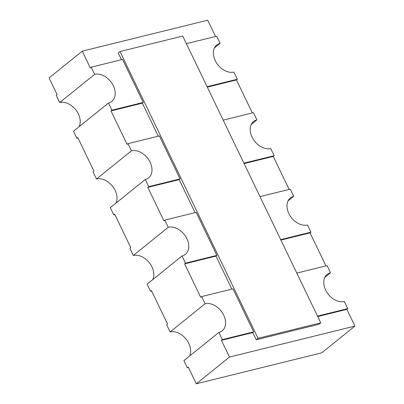 <?xml version="1.0" encoding="UTF-8"?>
<svg xmlns="http://www.w3.org/2000/svg" width="404" height="404" viewBox="0 0 404 404"><rect width="100%" height="100%" fill="white"/><g stroke="black" fill="none" stroke-linecap="round" stroke-linejoin="round"><path stroke-width="0.61" d="M215.534 36.481L207.701 20.2L82.254 51.167L49.086 77.916L57.141 94.642L56.242 95.369L59.691 102.535L94.652 74.341A16.317 11.559 -128.9 0 1 112.065 83.537A16.317 11.559 -128.9 0 1 111.797 101.384A16.317 11.559 -128.9 0 1 108.454 103.02L111.903 110.191L143.263 102.444L122.563 59.433L91.203 67.175L94.652 74.341M354.914 326.084L229.467 357.055L196.299 383.8L321.746 352.833L354.914 326.084L346.859 309.358L347.758 308.631L344.309 301.465A16.317 11.559 -128.9 0 1 326.892 292.274A16.317 11.559 -128.9 0 1 327.164 274.422A16.317 11.559 -128.9 0 1 330.507 272.786L324.856 277.346M330.507 272.786L327.058 265.62L296.809 273.084M280.704 239.628L310.954 232.164L310.06 232.886L325.942 265.893M310.954 232.164L307.505 224.993A16.317 11.559 -128.9 0 1 290.092 215.802A16.317 11.559 -128.9 0 1 290.36 197.955A16.317 11.559 -128.9 0 1 293.703 196.319L288.052 200.874M293.703 196.319L290.254 189.148L260.004 196.617M243.9 163.16L274.149 155.692L273.256 156.414L289.143 189.42M274.149 155.692L270.7 148.521A16.317 11.559 -128.9 0 1 253.288 139.329A16.317 11.559 -128.9 0 1 253.555 121.483A16.317 11.559 -128.9 0 1 256.899 119.847L251.248 124.402M256.899 119.847L253.449 112.676L223.2 120.145M207.101 86.688L237.35 79.219L236.451 79.942L252.338 112.948M237.35 79.219L233.896 72.053A16.317 11.559 -128.9 0 1 216.483 62.857A16.317 11.559 -128.9 0 1 216.756 45.011A16.317 11.559 -128.9 0 1 220.099 43.374L214.448 47.93M220.099 43.374L216.645 36.203L186.396 43.672M317.509 316.1L347.758 308.631M168.256 227.285A16.317 11.559 -128.9 0 1 185.673 236.476A16.317 11.559 -128.9 0 1 185.401 254.323A16.317 11.559 -128.9 0 1 182.058 255.959L185.507 263.13L216.872 255.389L196.167 212.373L164.807 220.114L168.256 227.285L133.3 255.48L129.851 248.309L130.744 247.586L114.645 214.13L113.746 214.852L110.297 207.681L145.253 179.492L148.707 186.658L180.068 178.916L159.363 135.901L128.002 143.642L131.457 150.813A16.317 11.559 -128.9 0 1 148.869 160.004A16.317 11.559 -128.9 0 1 148.596 177.856A16.317 11.559 -128.9 0 1 145.253 179.492M205.06 303.757A16.317 11.559 -128.9 0 1 222.473 312.949A16.317 11.559 -128.9 0 1 222.205 330.795A16.317 11.559 -128.9 0 1 218.862 332.431L222.311 339.602L253.672 331.861L232.972 288.845L201.611 296.587L205.06 303.757L170.104 331.947L166.65 324.781L167.549 324.059L151.444 290.602L150.551 291.324L147.101 284.153L182.058 255.959M310.06 232.886L280.921 240.077M229.467 357.055L221.417 340.325L252.778 332.583L256.227 339.754L318.948 324.266L320.741 322.821L182.729 36.057L120.008 51.54L258.02 338.305L320.741 322.821M120.008 51.54L118.215 52.985L121.453 59.706M82.254 51.167L90.304 67.897L91.203 67.175M346.859 309.358L317.726 316.549M128.002 143.642L127.108 144.369L111.004 110.913L142.37 103.172L158.252 136.178M164.807 220.114L163.913 220.837L147.808 187.38L179.169 179.639L195.056 212.65M201.611 296.587L200.712 297.309L184.613 263.852L215.973 256.111L231.861 289.118M273.256 156.414L244.117 163.605M236.451 79.942L207.313 87.138M256.227 339.754L258.02 338.305M252.778 332.583L253.672 331.861M215.973 256.111L216.872 255.389M179.169 179.639L180.068 178.916M142.37 103.172L143.263 102.444M221.417 340.325L222.311 339.602M184.613 263.852L185.507 263.13M147.808 187.38L148.707 186.658M131.457 150.813L96.495 179.007L93.046 171.836L93.94 171.114L77.841 137.658L76.942 138.38L73.493 131.214L108.454 103.02M111.004 110.913L111.903 110.191M218.862 332.431L183.901 360.626L187.355 367.797L188.249 367.074L196.299 383.8M152.752 279.598A16.317 11.559 51.1 0 0 149.197 262.56A16.317 11.559 51.1 0 0 133.3 255.48M114.857 214.58L113.746 214.852M115.948 203.126A16.317 11.559 51.1 0 0 112.398 186.087A16.317 11.559 51.1 0 0 96.495 179.007M151.662 291.052L150.551 291.324M78.058 138.107L76.942 138.38M79.144 126.654A16.317 11.559 51.1 0 0 75.593 109.615A16.317 11.559 51.1 0 0 59.691 102.535M188.466 367.519L187.355 367.797M189.552 356.07A16.317 11.559 51.1 0 0 186.002 339.032A16.317 11.559 51.1 0 0 170.104 331.947"/></g></svg>
